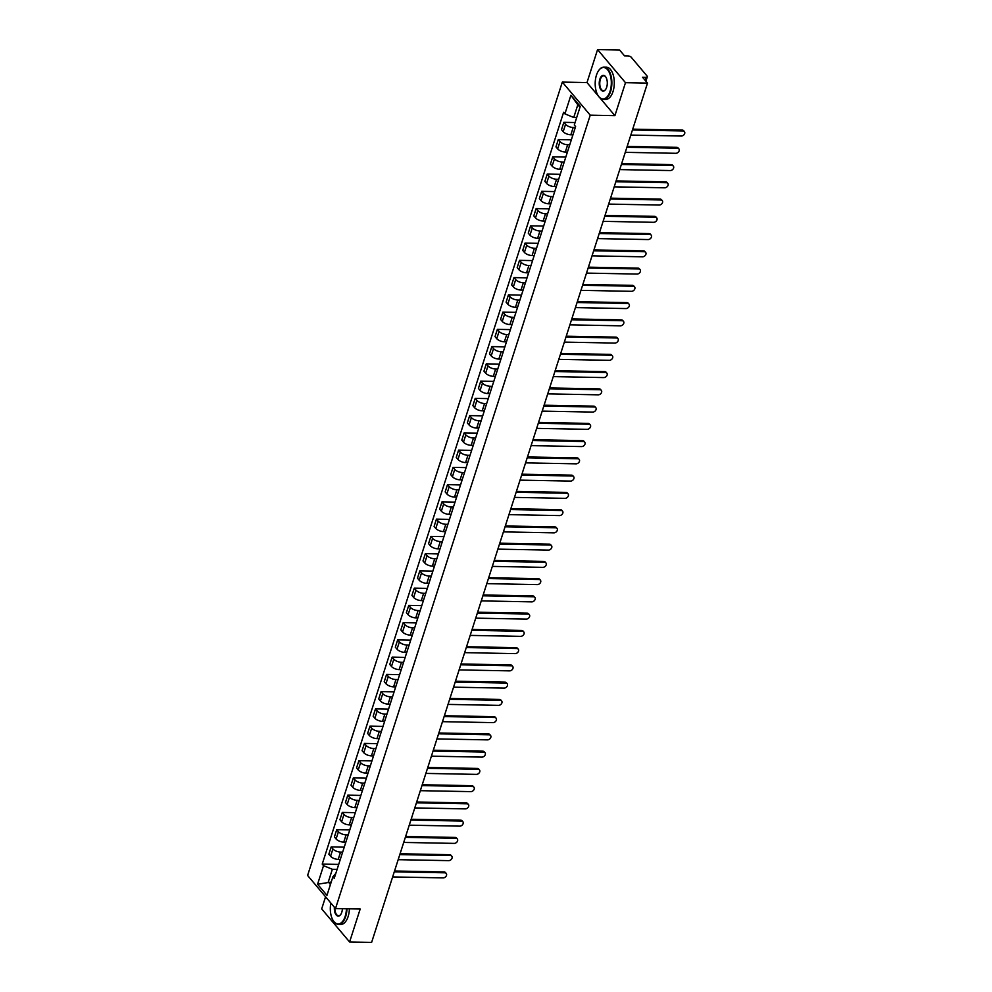 <?xml version="1.0" encoding="UTF-8"?>
<svg xmlns="http://www.w3.org/2000/svg" width="992" height="992" viewBox="0 0 992 992"><rect width="100%" height="100%" fill="white"/><g stroke="black" fill="none" stroke-linecap="round" stroke-linejoin="round"><path stroke-width="1.49" d="M325.574 896.78L321.681 908.895L349.593 941.978L371.616 942.4L647.503 83.105L625.481 82.683L597.568 49.6L586.991 82.559L562.328 82.088L307.594 875.465L335.507 908.56L590.24 115.171L614.904 115.642L625.481 82.683M597.568 49.6L619.591 50.022L624.526 55.874L627.961 55.936A2.579 1.116 17.8 0 1 631.284 57.3L647.082 76.037A2.579 1.116 17.8 0 1 647.33 76.781L645.904 81.208M349.593 941.978L360.183 909.032L335.507 908.56M645.06 80.216L645.99 77.314L642.556 77.252L647.503 83.105M645.99 77.314A2.579 1.116 17.8 0 0 647.33 76.781M575.286 127.522L573.19 127.484A5.927 2.567 -162.2 0 1 565.539 124.347L563.84 122.326L561.497 129.63L563.196 131.651A5.927 2.567 17.8 0 0 570.859 134.788L572.942 134.825M575.075 122.537L563.84 122.326M573.574 132.816L571.231 140.12A5.927 2.567 17.8 0 0 571.206 140.256M569.755 144.782L567.66 144.745A5.927 2.567 -162.2 0 1 559.996 141.596L558.298 139.574L555.954 146.878L557.653 148.899A5.927 2.567 17.8 0 0 565.316 152.036L567.399 152.074M571.33 139.822L558.298 139.574M568.044 150.077L565.7 157.368A5.927 2.567 17.8 0 0 565.663 157.505M564.212 162.031L562.117 161.994A5.927 2.567 -162.2 0 1 554.466 158.856L552.755 156.835L550.411 164.126L552.122 166.148A5.927 2.567 17.8 0 0 559.773 169.285L561.856 169.334M565.787 157.083L552.755 156.835M562.501 167.326L560.158 174.629A5.927 2.567 17.8 0 0 560.12 174.753M558.67 179.279L556.574 179.242A5.927 2.567 -162.2 0 1 548.923 176.105L547.224 174.084L544.881 181.387L546.58 183.408A5.927 2.567 17.8 0 0 554.23 186.546L556.314 186.583M560.257 174.332L547.224 174.084M556.958 184.574L554.615 191.878A5.927 2.567 17.8 0 0 554.59 192.014M553.127 196.54L551.044 196.49A5.927 2.567 -162.2 0 1 543.38 193.353L541.682 191.332L539.338 198.636L541.037 200.657A5.927 2.567 17.8 0 0 548.7 203.794L550.783 203.831M554.714 191.58L541.682 191.332M551.428 201.835L549.084 209.126A5.927 2.567 17.8 0 0 549.047 209.262M547.596 213.788L545.501 213.751A5.927 2.567 -162.2 0 1 537.85 210.602L536.139 208.593L533.795 215.884L535.506 217.905A5.927 2.567 17.8 0 0 543.157 221.042L545.24 221.092M549.171 208.841L536.139 208.593M545.885 219.083L543.542 226.387A5.927 2.567 17.8 0 0 543.504 226.511M542.054 231.037L539.958 231A5.927 2.567 -162.2 0 1 532.307 227.862L530.596 225.841L528.265 233.145L529.964 235.154A5.927 2.567 17.8 0 0 537.614 238.303L539.698 238.34M543.641 226.089L530.596 225.841M540.342 236.332L537.999 243.635A5.927 2.567 17.8 0 0 537.974 243.772M536.511 248.298L534.428 248.248A5.927 2.567 -162.2 0 1 526.764 245.111L525.066 243.09L522.722 250.393L524.421 252.414A5.927 2.567 17.8 0 0 532.084 255.552L534.167 255.589M538.098 243.338L525.066 243.09M534.812 253.592L532.468 260.884A5.927 2.567 17.8 0 0 532.431 261.02M530.98 265.546L528.885 265.509A5.927 2.567 -162.2 0 1 521.222 262.359L519.523 260.35L517.179 267.642L518.878 269.663A5.927 2.567 17.8 0 0 526.541 272.8L528.624 272.85M532.555 260.598L519.523 260.35M529.269 270.841L526.926 278.144A5.927 2.567 17.8 0 0 526.888 278.268M525.438 282.794L523.342 282.757A5.927 2.567 -162.2 0 1 515.691 279.62L513.98 277.599L511.636 284.902L513.348 286.911A5.927 2.567 17.8 0 0 520.998 290.061L523.082 290.098M527.012 277.847L513.98 277.599M523.726 288.089L521.383 295.393A5.927 2.567 17.8 0 0 521.346 295.517M519.895 300.055L517.799 300.006A5.927 2.567 -162.2 0 1 510.148 296.868L508.45 294.847L506.106 302.151L507.805 304.172A5.927 2.567 17.8 0 0 515.468 307.309L517.551 307.346M521.482 295.095L508.45 294.847M518.184 305.35L515.84 312.641A5.927 2.567 17.8 0 0 515.815 312.778M514.364 317.304L512.269 317.266A5.927 2.567 -162.2 0 1 504.606 314.117L502.907 312.108L500.563 319.399L502.262 321.42A5.927 2.567 17.8 0 0 509.925 324.558L512.008 324.595M515.939 312.344L502.907 312.108M512.653 322.598L510.31 329.89A5.927 2.567 17.8 0 0 510.272 330.026M508.822 334.552L506.726 334.515A5.927 2.567 -162.2 0 1 499.075 331.378L497.364 329.356L495.02 336.66L496.732 338.669A5.927 2.567 17.8 0 0 504.382 341.818L506.466 341.856M510.396 329.604L497.364 329.356M507.11 339.847L504.767 347.15A5.927 2.567 17.8 0 0 504.73 347.274M503.279 351.8L501.183 351.763A5.927 2.567 -162.2 0 1 493.532 348.626L491.834 346.605L489.49 353.908L491.189 355.93A5.927 2.567 17.8 0 0 498.84 359.067L500.923 359.104M504.866 346.853L491.834 346.605M501.568 357.095L499.224 364.399A5.927 2.567 17.8 0 0 499.199 364.535M497.736 369.061L495.653 369.024A5.927 2.567 -162.2 0 1 487.99 365.874L486.291 363.853L483.947 371.157L485.646 373.178A5.927 2.567 17.8 0 0 493.309 376.315L495.392 376.352M499.323 364.101L486.291 363.853M496.037 374.356L493.694 381.647A5.927 2.567 17.8 0 0 493.656 381.784M492.206 386.31L490.11 386.272A5.927 2.567 -162.2 0 1 482.459 383.135L480.748 381.114L478.404 388.405L480.116 390.426A5.927 2.567 17.8 0 0 487.766 393.564L489.85 393.613M493.78 381.362L480.748 381.114M490.494 391.604L488.151 398.908A5.927 2.567 17.8 0 0 488.114 399.032M486.663 403.558L484.567 403.521A5.927 2.567 -162.2 0 1 476.916 400.384L475.205 398.362L472.874 405.666L474.573 407.687A5.927 2.567 17.8 0 0 482.224 410.824L484.307 410.862M488.25 398.61L475.205 398.362M484.952 408.853L482.608 416.156A5.927 2.567 17.8 0 0 482.583 416.293M481.12 420.819L479.037 420.769A5.927 2.567 -162.2 0 1 471.374 417.632L469.675 415.611L467.331 422.914L469.03 424.936A5.927 2.567 17.8 0 0 476.693 428.073L478.776 428.11M482.707 415.859L469.675 415.611M479.421 426.114L477.078 433.405A5.927 2.567 17.8 0 0 477.04 433.541M475.59 438.067L473.494 438.03A5.927 2.567 -162.2 0 1 465.831 434.893L464.132 432.872L461.788 440.163L463.487 442.184A5.927 2.567 17.8 0 0 471.15 445.321L473.234 445.371M477.164 433.12L464.132 432.872M473.878 443.362L471.535 450.666A5.927 2.567 17.8 0 0 471.498 450.79M470.047 455.316L467.951 455.278A5.927 2.567 -162.2 0 1 460.3 452.141L458.589 450.12L456.246 457.424L457.957 459.432A5.927 2.567 17.8 0 0 465.608 462.582L467.691 462.619M471.622 450.368L458.589 450.12M468.336 460.61L465.992 467.914A5.927 2.567 17.8 0 0 465.955 468.05M464.504 472.576L462.408 472.527A5.927 2.567 -162.2 0 1 454.758 469.39L453.059 467.368L450.715 474.672L452.414 476.693A5.927 2.567 17.8 0 0 460.065 479.83L462.16 479.868M466.091 467.616L453.059 467.368M462.793 477.871L460.449 485.162A5.927 2.567 17.8 0 0 460.424 485.299M458.974 489.825L456.878 489.788A5.927 2.567 -162.2 0 1 449.215 486.638L447.516 484.629L445.172 491.92L446.871 493.942A5.927 2.567 17.8 0 0 454.534 497.079L456.618 497.128M460.548 484.877L447.516 484.629M457.262 495.12L454.919 502.423A5.927 2.567 17.8 0 0 454.882 502.547M453.431 507.073L451.335 507.036A5.927 2.567 -162.2 0 1 443.684 503.899L441.973 501.878L439.63 509.181L441.341 511.19A5.927 2.567 17.8 0 0 448.992 514.34L451.075 514.377M455.006 502.126L441.973 501.878M451.72 512.368L449.376 519.672A5.927 2.567 17.8 0 0 449.339 519.796M447.888 524.334L445.792 524.284A5.927 2.567 -162.2 0 1 438.142 521.147L436.443 519.126L434.099 526.43L435.798 528.451A5.927 2.567 17.8 0 0 443.449 531.588L445.532 531.625M449.475 519.374L436.443 519.126M446.177 529.629L443.833 536.92A5.927 2.567 17.8 0 0 443.808 537.056M442.345 541.582L440.262 541.545A5.927 2.567 -162.2 0 1 432.599 538.396L430.9 536.387L428.556 543.678L430.255 545.699A5.927 2.567 17.8 0 0 437.918 548.836L440.002 548.874M443.932 536.635L430.9 536.387M440.646 546.877L438.303 554.168A5.927 2.567 17.8 0 0 438.266 554.305M436.815 558.831L434.719 558.794A5.927 2.567 -162.2 0 1 427.068 555.656L425.357 553.635L423.014 560.939L424.725 562.948A5.927 2.567 17.8 0 0 432.376 566.097L434.459 566.134M438.39 553.883L425.357 553.635M435.104 564.126L432.76 571.429A5.927 2.567 17.8 0 0 432.723 571.553M431.272 576.079L429.176 576.042A5.927 2.567 -162.2 0 1 421.526 572.905L419.814 570.884L417.471 578.187L419.182 580.208A5.927 2.567 17.8 0 0 426.833 583.346L428.916 583.383M432.859 571.132L419.814 570.884M429.561 581.374L427.217 588.678A5.927 2.567 17.8 0 0 427.192 588.814M425.729 593.34L423.646 593.303A5.927 2.567 -162.2 0 1 415.983 590.153L414.284 588.144L411.94 595.436L413.639 597.457A5.927 2.567 17.8 0 0 421.302 600.594L423.386 600.631M427.316 588.38L414.284 588.144M424.03 598.635L421.687 605.926A5.927 2.567 17.8 0 0 421.65 606.062M420.199 610.588L418.103 610.551A5.927 2.567 -162.2 0 1 410.44 607.414L408.741 605.393L406.398 612.684L408.096 614.705A5.927 2.567 17.8 0 0 415.76 617.855L417.843 617.892M421.774 605.641L408.741 605.393M418.488 615.883L416.144 623.187A5.927 2.567 17.8 0 0 416.107 623.311M414.656 627.837L412.56 627.8A5.927 2.567 -162.2 0 1 404.91 624.662L403.198 622.641L400.855 629.945L402.566 631.966A5.927 2.567 17.8 0 0 410.217 635.103L412.3 635.14M416.231 622.889L403.198 622.641M412.945 633.132L410.601 640.435A5.927 2.567 17.8 0 0 410.564 640.572M409.113 645.098L407.018 645.048A5.927 2.567 -162.2 0 1 399.367 641.911L397.668 639.89L395.324 647.193L397.023 649.214A5.927 2.567 17.8 0 0 404.674 652.352L406.77 652.389M410.7 640.138L397.668 639.89M407.402 650.392L405.058 657.684A5.927 2.567 17.8 0 0 405.034 657.82M403.583 662.346L401.487 662.309A5.927 2.567 -162.2 0 1 393.824 659.172L392.125 657.15L389.782 664.442L391.48 666.463A5.927 2.567 17.8 0 0 399.144 669.6L401.227 669.65M405.158 657.398L392.125 657.15M401.872 667.641L399.528 674.944A5.927 2.567 17.8 0 0 399.491 675.068M398.04 679.594L395.944 679.557A5.927 2.567 -162.2 0 1 388.294 676.42L386.582 674.399L384.239 681.702L385.95 683.711A5.927 2.567 17.8 0 0 393.601 686.861L395.684 686.898M399.615 674.647L386.582 674.399M396.329 684.889L393.985 692.193A5.927 2.567 17.8 0 0 393.948 692.329M392.497 696.855L390.402 696.806A5.927 2.567 -162.2 0 1 382.751 693.668L381.052 691.647L378.708 698.951L380.407 700.972A5.927 2.567 17.8 0 0 388.058 704.109L390.141 704.146M394.084 691.895L381.052 691.647M390.786 702.15L388.442 709.441A5.927 2.567 17.8 0 0 388.418 709.578M386.954 714.104L384.871 714.066A5.927 2.567 -162.2 0 1 377.208 710.917L375.509 708.908L373.166 716.199L374.864 718.22A5.927 2.567 17.8 0 0 382.528 721.358L384.611 721.407M388.542 709.156L375.509 708.908M385.256 719.398L382.912 726.702A5.927 2.567 17.8 0 0 382.875 726.826M381.424 731.352L379.328 731.315A5.927 2.567 -162.2 0 1 371.678 728.178L369.966 726.156L367.623 733.46L369.334 735.469A5.927 2.567 17.8 0 0 376.985 738.618L379.068 738.656M382.999 726.404L369.966 726.156M379.713 736.647L377.369 743.95A5.927 2.567 17.8 0 0 377.332 744.087M375.881 748.613L373.786 748.563A5.927 2.567 -162.2 0 1 366.135 745.426L364.424 743.405L362.08 750.708L363.791 752.73A5.927 2.567 17.8 0 0 371.442 755.867L373.525 755.904M377.468 743.653L364.424 743.405M374.17 753.908L371.826 761.199A5.927 2.567 17.8 0 0 371.802 761.335M370.338 765.861L368.255 765.824A5.927 2.567 -162.2 0 1 360.592 762.674L358.893 760.666L356.55 767.957L358.248 769.978A5.927 2.567 17.8 0 0 365.912 773.115L367.995 773.152M371.926 760.914L358.893 760.666M368.64 771.156L366.296 778.447A5.927 2.567 17.8 0 0 366.259 778.584M364.808 783.11L362.712 783.072A5.927 2.567 -162.2 0 1 355.049 779.935L353.35 777.914L351.007 785.218L352.706 787.226A5.927 2.567 17.8 0 0 360.369 790.376L362.452 790.413M366.383 778.162L353.35 777.914M363.097 788.404L360.753 795.708A5.927 2.567 17.8 0 0 360.716 795.832M359.265 800.358L357.17 800.321A5.927 2.567 -162.2 0 1 349.519 797.184L347.808 795.162L345.464 802.466L347.175 804.487A5.927 2.567 17.8 0 0 354.826 807.624L356.909 807.662M360.84 795.41L347.808 795.162M357.554 805.653L355.21 812.956A5.927 2.567 17.8 0 0 355.173 813.093M353.722 817.619L351.627 817.582A5.927 2.567 -162.2 0 1 343.976 814.432L342.277 812.423L339.934 819.714L341.632 821.736A5.927 2.567 17.8 0 0 349.283 824.873L351.379 824.91M355.31 812.659L342.277 812.423M352.011 822.914L349.668 830.205A5.927 2.567 17.8 0 0 349.643 830.341M348.192 834.867L346.096 834.83A5.927 2.567 -162.2 0 1 338.433 831.693L336.734 829.672L334.391 836.963L336.09 838.984A5.927 2.567 17.8 0 0 343.753 842.134L345.836 842.171M349.767 829.92L336.734 829.672M346.481 840.162L344.137 847.466A5.927 2.567 17.8 0 0 344.1 847.59M342.649 852.116L340.554 852.078A5.927 2.567 -162.2 0 1 332.903 848.941L331.192 846.92L328.848 854.224L330.559 856.245A5.927 2.567 17.8 0 0 338.21 859.382L340.293 859.419M344.224 847.168L331.192 846.92M340.938 857.41L338.594 864.714A5.927 2.567 17.8 0 0 338.557 864.85M579.973 107.31L577.815 104.768L573.736 117.478L576.687 117.54M573.736 117.478L564.919 113.869L570.884 95.282L580.258 106.404L574.294 124.98L575.608 126.542L334.23 878.342L332.915 876.779L326.951 895.367L317.576 884.244L323.541 865.669L332.357 869.277L328.278 882L330.423 884.542M564.919 113.869L563.605 112.307L322.226 864.106L323.541 865.669M562.328 82.088L590.24 115.171M586.991 82.559L598.498 96.199M599.85 97.799L614.904 115.642M331.229 882.062L317.576 884.244M337.106 869.376L332.357 869.277M338.694 864.416L322.226 864.106M335.817 873.394L332.915 876.779M570.884 95.282L577.815 104.768M632.71 129.158L682.223 130.101A2.964 2.195 -40.2 0 1 683.674 130.733L684.406 131.589A2.964 2.195 139.8 0 0 682.955 130.956L632.45 130.002M630.813 135.086L681.318 136.04A2.964 2.195 139.8 0 0 684.244 134.416A2.964 2.195 139.8 0 0 684.406 131.589M627.18 146.407L676.693 147.349A2.964 2.195 -40.2 0 1 678.144 147.982L678.863 148.837A2.964 2.195 139.8 0 0 677.412 148.205L626.907 147.25M625.27 152.334L675.788 153.301A2.964 2.195 139.8 0 0 678.714 151.677A2.964 2.195 139.8 0 0 678.863 148.837M621.637 163.668L671.15 164.598A2.964 2.195 -40.2 0 1 672.601 165.23L673.32 166.098A2.964 2.195 139.8 0 0 671.882 165.466L621.364 164.498M619.727 169.595L670.245 170.55A2.964 2.195 139.8 0 0 673.171 168.925A2.964 2.195 139.8 0 0 673.32 166.098M596.452 75.156A15.723 8.072 -88.9 0 0 598.201 95.753A15.723 8.072 -88.9 0 0 610.068 91.301A15.723 8.072 -88.9 0 0 608.865 71.622A15.723 8.072 -88.9 0 0 598.672 70.544A15.723 8.072 -88.9 0 0 596.452 75.156M598.784 70.382A16.108 8.271 91.1 0 1 598.895 70.234A16.108 8.271 91.1 0 1 603.892 67.134A16.108 8.271 91.1 0 1 610.911 75.367A16.108 8.271 91.1 0 1 610.576 91.512A16.108 8.271 91.1 0 1 603.285 99.349A16.108 8.271 91.1 0 1 598.412 96.063A16.108 8.271 91.1 0 1 598.3 95.902M599.85 79.199A7.862 4.03 91.1 0 1 605.79 76.979A7.862 4.03 91.1 0 1 606.67 87.271A7.862 4.03 91.1 0 1 605.554 89.578A7.862 4.03 91.1 0 1 600.458 89.044A7.862 4.03 91.1 0 1 599.85 79.199M605.889 77.14A7.477 3.832 -88.9 0 0 603.731 75.764A7.477 3.832 -88.9 0 0 600.358 79.397A7.477 3.832 -88.9 0 0 600.197 86.899A7.477 3.832 -88.9 0 0 603.446 90.718A7.477 3.832 -88.9 0 0 605.666 89.429M603.892 67.134L606.335 67.171A16.108 8.271 91.1 0 1 613.354 75.404A16.108 8.271 91.1 0 1 613.006 91.562A16.108 8.271 91.1 0 1 605.715 99.398L603.285 99.349M330.844 903.018A15.723 8.072 -88.9 0 0 333.312 920.762A15.723 8.072 -88.9 0 0 345.191 916.323A15.723 8.072 -88.9 0 0 346.431 908.771M346.964 908.771A16.108 8.271 91.1 0 1 345.687 916.521A16.108 8.271 91.1 0 1 338.408 924.358A16.108 8.271 91.1 0 1 333.523 921.072A16.108 8.271 91.1 0 1 333.424 920.911M342.401 908.684A7.862 4.03 91.1 0 1 341.781 912.28A7.862 4.03 91.1 0 1 340.665 914.587A7.862 4.03 91.1 0 1 336.226 915.008A7.862 4.03 91.1 0 1 334.391 907.234M349.395 908.821A16.108 8.271 91.1 0 1 348.118 916.571A16.108 8.271 91.1 0 1 340.839 924.408L338.408 924.358M334.887 907.816A7.477 3.832 -88.9 0 0 338.57 915.728A7.477 3.832 -88.9 0 0 340.777 914.438M616.094 180.916L665.607 181.858A2.964 2.195 -40.2 0 1 667.058 182.491L667.79 183.346A2.964 2.195 139.8 0 0 666.339 182.714L615.821 181.759M614.197 186.843L664.702 187.798A2.964 2.195 139.8 0 0 667.628 186.174A2.964 2.195 139.8 0 0 667.79 183.346M610.564 198.164L660.077 199.107A2.964 2.195 -40.2 0 1 661.528 199.739L662.247 200.595A2.964 2.195 139.8 0 0 660.796 199.962L610.291 199.008M608.654 204.092L659.159 205.046A2.964 2.195 139.8 0 0 662.086 203.434A2.964 2.195 139.8 0 0 662.247 200.595M605.021 215.413L654.534 216.355A2.964 2.195 -40.2 0 1 655.985 216.988L656.704 217.856A2.964 2.195 139.8 0 0 655.266 217.223L604.748 216.256M603.111 221.352L653.629 222.307A2.964 2.195 139.8 0 0 656.555 220.683A2.964 2.195 139.8 0 0 656.704 217.856M599.478 232.674L648.991 233.604A2.964 2.195 -40.2 0 1 650.442 234.236L651.174 235.104A2.964 2.195 139.8 0 0 649.723 234.472L599.205 233.517M597.581 238.601L648.086 239.556A2.964 2.195 139.8 0 0 651.012 237.931A2.964 2.195 139.8 0 0 651.174 235.104M593.935 249.922L643.461 250.864A2.964 2.195 -40.2 0 1 644.899 251.497L645.631 252.352A2.964 2.195 139.8 0 0 644.18 251.72L593.675 250.765M592.038 255.849L642.543 256.804A2.964 2.195 139.8 0 0 645.47 255.18A2.964 2.195 139.8 0 0 645.631 252.352M588.405 267.17L637.918 268.113A2.964 2.195 -40.2 0 1 639.369 268.745L640.088 269.601A2.964 2.195 139.8 0 0 638.637 268.968L588.132 268.014M586.495 273.098L637.013 274.065A2.964 2.195 139.8 0 0 639.939 272.44A2.964 2.195 139.8 0 0 640.088 269.601M582.862 284.431L632.375 285.361A2.964 2.195 -40.2 0 1 633.826 285.994L634.558 286.862A2.964 2.195 139.8 0 0 633.107 286.229L582.589 285.274M580.965 290.358L631.47 291.313A2.964 2.195 139.8 0 0 634.396 289.689A2.964 2.195 139.8 0 0 634.558 286.862M577.319 301.68L626.832 302.622A2.964 2.195 -40.2 0 1 628.283 303.254L629.015 304.11A2.964 2.195 139.8 0 0 627.564 303.478L577.059 302.523M575.422 307.607L625.927 308.562A2.964 2.195 139.8 0 0 628.854 306.937A2.964 2.195 139.8 0 0 629.015 304.11M571.789 318.928L621.302 319.87A2.964 2.195 -40.2 0 1 622.753 320.503L623.472 321.358A2.964 2.195 139.8 0 0 622.021 320.726L571.516 319.771M569.879 324.855L620.397 325.822A2.964 2.195 139.8 0 0 623.323 324.198A2.964 2.195 139.8 0 0 623.472 321.358M566.246 336.189L615.759 337.119A2.964 2.195 -40.2 0 1 617.21 337.751L617.929 338.619A2.964 2.195 139.8 0 0 616.491 337.987L565.973 337.02M564.336 342.116L614.854 343.071A2.964 2.195 139.8 0 0 617.78 341.446A2.964 2.195 139.8 0 0 617.929 338.619M560.703 353.437L610.216 354.38A2.964 2.195 -40.2 0 1 611.667 355.012L612.399 355.868A2.964 2.195 139.8 0 0 610.948 355.235L560.43 354.28M558.806 359.364L609.311 360.319A2.964 2.195 139.8 0 0 612.238 358.695A2.964 2.195 139.8 0 0 612.399 355.868M555.173 370.686L604.686 371.628A2.964 2.195 -40.2 0 1 606.137 372.26L606.856 373.116A2.964 2.195 139.8 0 0 605.405 372.484L554.9 371.529M553.263 376.613L603.768 377.58A2.964 2.195 139.8 0 0 606.695 375.956A2.964 2.195 139.8 0 0 606.856 373.116M549.63 387.946L599.143 388.876A2.964 2.195 -40.2 0 1 600.594 389.509L601.313 390.377A2.964 2.195 139.8 0 0 599.875 389.744L549.357 388.777M547.72 393.874L598.238 394.828A2.964 2.195 139.8 0 0 601.164 393.204A2.964 2.195 139.8 0 0 601.313 390.377M544.087 405.195L593.6 406.137A2.964 2.195 -40.2 0 1 595.051 406.77L595.783 407.625A2.964 2.195 139.8 0 0 594.332 406.993L543.814 406.038M542.19 411.122L592.695 412.077A2.964 2.195 139.8 0 0 595.622 410.452A2.964 2.195 139.8 0 0 595.783 407.625M538.544 422.443L588.07 423.386A2.964 2.195 -40.2 0 1 589.508 424.018L590.24 424.874A2.964 2.195 139.8 0 0 588.789 424.241L538.284 423.286M536.647 428.37L587.152 429.338A2.964 2.195 139.8 0 0 590.079 427.713A2.964 2.195 139.8 0 0 590.24 424.874M533.014 439.692L582.527 440.634A2.964 2.195 -40.2 0 1 583.978 441.266L584.697 442.134A2.964 2.195 139.8 0 0 583.246 441.502L532.741 440.535M531.104 445.631L581.622 446.586A2.964 2.195 139.8 0 0 584.548 444.962A2.964 2.195 139.8 0 0 584.697 442.134M527.471 456.952L576.984 457.882A2.964 2.195 -40.2 0 1 578.435 458.515L579.167 459.383A2.964 2.195 139.8 0 0 577.716 458.75L527.198 457.796M525.574 462.88L576.079 463.834A2.964 2.195 139.8 0 0 579.006 462.21A2.964 2.195 139.8 0 0 579.167 459.383M521.928 474.201L571.442 475.143A2.964 2.195 -40.2 0 1 572.892 475.776L573.624 476.631A2.964 2.195 139.8 0 0 572.173 475.999L521.668 475.044M520.031 480.128L570.536 481.083A2.964 2.195 139.8 0 0 573.463 479.458A2.964 2.195 139.8 0 0 573.624 476.631M516.398 491.449L565.911 492.392A2.964 2.195 -40.2 0 1 567.362 493.024L568.081 493.88A2.964 2.195 139.8 0 0 566.63 493.247L516.125 492.292M514.488 497.389L565.006 498.344A2.964 2.195 139.8 0 0 567.92 496.719A2.964 2.195 139.8 0 0 568.081 493.88M510.855 508.71L560.368 509.64A2.964 2.195 -40.2 0 1 561.819 510.272L562.538 511.14A2.964 2.195 139.8 0 0 561.1 510.508L510.582 509.553M508.946 514.637L559.463 515.592A2.964 2.195 139.8 0 0 562.39 513.968A2.964 2.195 139.8 0 0 562.538 511.14M505.312 525.958L554.826 526.901A2.964 2.195 -40.2 0 1 556.276 527.533L557.008 528.389A2.964 2.195 139.8 0 0 555.557 527.756L505.04 526.802M503.415 531.886L553.92 532.84A2.964 2.195 139.8 0 0 556.847 531.216A2.964 2.195 139.8 0 0 557.008 528.389M499.782 543.207L549.295 544.149A2.964 2.195 -40.2 0 1 550.746 544.782L551.465 545.637A2.964 2.195 139.8 0 0 550.014 545.005L499.509 544.05M497.872 549.134L548.378 550.101A2.964 2.195 139.8 0 0 551.304 548.477A2.964 2.195 139.8 0 0 551.465 545.637M494.239 560.468L543.752 561.398A2.964 2.195 -40.2 0 1 545.203 562.03L545.922 562.898A2.964 2.195 139.8 0 0 544.484 562.266L493.966 561.298M492.33 566.395L542.847 567.35A2.964 2.195 139.8 0 0 545.774 565.725A2.964 2.195 139.8 0 0 545.922 562.898M488.696 577.716L538.21 578.658A2.964 2.195 -40.2 0 1 539.66 579.291L540.392 580.146A2.964 2.195 139.8 0 0 538.941 579.514L488.424 578.559M486.799 583.643L537.304 584.598A2.964 2.195 139.8 0 0 540.231 582.974A2.964 2.195 139.8 0 0 540.392 580.146M483.154 594.964L532.679 595.907A2.964 2.195 -40.2 0 1 534.118 596.539L534.849 597.395A2.964 2.195 139.8 0 0 533.398 596.762L482.893 595.808M481.256 600.892L531.762 601.859A2.964 2.195 139.8 0 0 534.688 600.234A2.964 2.195 139.8 0 0 534.849 597.395M477.623 612.225L527.136 613.155A2.964 2.195 -40.2 0 1 528.587 613.788L529.306 614.656A2.964 2.195 139.8 0 0 527.856 614.023L477.35 613.056M475.714 618.152L526.231 619.107A2.964 2.195 139.8 0 0 529.158 617.483A2.964 2.195 139.8 0 0 529.306 614.656M472.08 629.474L521.594 630.416A2.964 2.195 -40.2 0 1 523.044 631.048L523.776 631.904A2.964 2.195 139.8 0 0 522.325 631.272L471.808 630.317M470.183 635.401L520.688 636.356A2.964 2.195 139.8 0 0 523.615 634.731A2.964 2.195 139.8 0 0 523.776 631.904M466.538 646.722L516.051 647.664A2.964 2.195 -40.2 0 1 517.502 648.297L518.233 649.152A2.964 2.195 139.8 0 0 516.782 648.52L466.277 647.565M464.64 652.649L515.146 653.616A2.964 2.195 139.8 0 0 518.072 651.992A2.964 2.195 139.8 0 0 518.233 649.152M461.007 663.97L510.52 664.913A2.964 2.195 -40.2 0 1 511.971 665.545L512.69 666.413A2.964 2.195 139.8 0 0 511.24 665.781L460.734 664.814M459.098 669.91L509.615 670.865A2.964 2.195 139.8 0 0 512.529 669.24A2.964 2.195 139.8 0 0 512.69 666.413M455.464 681.231L504.978 682.161A2.964 2.195 -40.2 0 1 506.428 682.794L507.148 683.662A2.964 2.195 139.8 0 0 505.709 683.029L455.192 682.074M453.555 687.158L504.072 688.113A2.964 2.195 139.8 0 0 506.999 686.489A2.964 2.195 139.8 0 0 507.148 683.662M449.922 698.48L499.435 699.422A2.964 2.195 -40.2 0 1 500.886 700.054L501.617 700.91A2.964 2.195 139.8 0 0 500.166 700.278L449.649 699.323M448.024 704.407L498.53 705.362A2.964 2.195 139.8 0 0 501.456 703.737A2.964 2.195 139.8 0 0 501.617 700.91M444.391 715.728L493.904 716.67A2.964 2.195 -40.2 0 1 495.355 717.303L496.074 718.158A2.964 2.195 139.8 0 0 494.624 717.526L444.118 716.571M442.482 721.668L492.987 722.622A2.964 2.195 139.8 0 0 495.913 720.998A2.964 2.195 139.8 0 0 496.074 718.158M438.848 732.989L488.362 733.919A2.964 2.195 -40.2 0 1 489.812 734.551L490.532 735.419A2.964 2.195 139.8 0 0 489.093 734.787L438.576 733.832M436.939 738.916L487.456 739.871A2.964 2.195 139.8 0 0 490.383 738.246A2.964 2.195 139.8 0 0 490.532 735.419M433.306 750.237L482.819 751.18A2.964 2.195 -40.2 0 1 484.27 751.812L485.001 752.668A2.964 2.195 139.8 0 0 483.55 752.035L433.033 751.08M431.408 756.164L481.914 757.119A2.964 2.195 139.8 0 0 484.84 755.495A2.964 2.195 139.8 0 0 485.001 752.668M427.763 767.486L477.288 768.428A2.964 2.195 -40.2 0 1 478.727 769.06L479.458 769.916A2.964 2.195 139.8 0 0 478.008 769.284L427.502 768.329M425.866 773.413L476.371 774.38A2.964 2.195 139.8 0 0 479.297 772.756A2.964 2.195 139.8 0 0 479.458 769.916M422.232 784.746L471.746 785.676A2.964 2.195 -40.2 0 1 473.196 786.309L473.916 787.177A2.964 2.195 139.8 0 0 472.465 786.544L421.96 785.577M420.323 790.674L470.84 791.628A2.964 2.195 139.8 0 0 473.767 790.004A2.964 2.195 139.8 0 0 473.916 787.177M416.69 801.995L466.203 802.937A2.964 2.195 -40.2 0 1 467.654 803.57L468.385 804.425A2.964 2.195 139.8 0 0 466.934 803.793L416.417 802.838M414.792 807.922L465.298 808.877A2.964 2.195 139.8 0 0 468.224 807.252A2.964 2.195 139.8 0 0 468.385 804.425M411.147 819.243L460.66 820.186A2.964 2.195 -40.2 0 1 462.111 820.818L462.842 821.674A2.964 2.195 139.8 0 0 461.392 821.041L410.886 820.086M409.25 825.17L459.755 826.138A2.964 2.195 139.8 0 0 462.681 824.513A2.964 2.195 139.8 0 0 462.842 821.674M405.616 836.504L455.13 837.434A2.964 2.195 -40.2 0 1 456.58 838.066L457.3 838.934A2.964 2.195 139.8 0 0 455.849 838.302L405.344 837.335M403.707 842.431L454.224 843.386A2.964 2.195 139.8 0 0 457.138 841.762A2.964 2.195 139.8 0 0 457.3 838.934M400.074 853.752L449.587 854.695A2.964 2.195 -40.2 0 1 451.038 855.327L451.757 856.183A2.964 2.195 139.8 0 0 450.318 855.55L399.801 854.596M398.164 859.68L448.682 860.634A2.964 2.195 139.8 0 0 451.608 859.01A2.964 2.195 139.8 0 0 451.757 856.183M394.531 871.001L444.044 871.943A2.964 2.195 -40.2 0 1 445.495 872.576L446.226 873.431A2.964 2.195 139.8 0 0 444.776 872.799L394.258 871.844M392.634 876.928L443.139 877.895A2.964 2.195 139.8 0 0 446.065 876.271A2.964 2.195 139.8 0 0 446.226 873.431M338.21 859.382L340.554 852.078M343.753 842.134L346.096 834.83M349.283 824.873L351.627 817.582M354.826 807.624L357.17 800.321M360.369 790.376L362.712 783.072M365.912 773.115L368.255 765.824M371.442 755.867L373.786 748.563M376.985 738.618L379.328 731.315M382.528 721.358L384.871 714.066M388.058 704.109L390.402 696.806M393.601 686.861L395.944 679.557M399.144 669.6L401.487 662.309M404.674 652.352L407.018 645.048M410.217 635.103L412.56 627.8M415.76 617.855L418.103 610.551M421.302 600.594L423.646 593.303M426.833 583.346L429.176 576.042M432.376 566.097L434.719 558.794M437.918 548.836L440.262 541.545M443.449 531.588L445.792 524.284M448.992 514.34L451.335 507.036M454.534 497.079L456.878 489.788M460.065 479.83L462.408 472.527M465.608 462.582L467.951 455.278M471.15 445.321L473.494 438.03M476.693 428.073L479.037 420.769M482.224 410.824L484.567 403.521M487.766 393.564L490.11 386.272M493.309 376.315L495.653 369.024M498.84 359.067L501.183 351.763M504.382 341.818L506.726 334.515M509.925 324.558L512.269 317.266M515.468 307.309L517.799 300.006M520.998 290.061L523.342 282.757M526.541 272.8L528.885 265.509M532.084 255.552L534.428 248.248M537.614 238.303L539.958 231M543.157 221.042L545.501 213.751M548.7 203.794L551.044 196.49M554.23 186.546L556.574 179.242M559.773 169.285L562.117 161.994M565.316 152.036L567.66 144.745M570.859 134.788L573.19 127.484M336.09 838.984L338.433 831.693M341.632 821.736L343.976 814.432M347.175 804.487L349.519 797.184M352.706 787.226L355.049 779.935M358.248 769.978L360.592 762.674M363.791 752.73L366.135 745.426M369.334 735.469L371.678 728.178M374.864 718.22L377.208 710.917M380.407 700.972L382.751 693.668M385.95 683.711L388.294 676.42M391.48 666.463L393.824 659.172M397.023 649.214L399.367 641.911M402.566 631.966L404.91 624.662M408.096 614.705L410.44 607.414M413.639 597.457L415.983 590.153M419.182 580.208L421.526 572.905M424.725 562.948L427.068 555.656M430.255 545.699L432.599 538.396M435.798 528.451L438.142 521.147M441.341 511.19L443.684 503.899M446.871 493.942L449.215 486.638M452.414 476.693L454.758 469.39M457.957 459.432L460.3 452.141M463.487 442.184L465.831 434.893M469.03 424.936L471.374 417.632M474.573 407.687L476.916 400.384M480.116 390.426L482.459 383.135M485.646 373.178L487.99 365.874M491.189 355.93L493.532 348.626M496.732 338.669L499.075 331.378M502.262 321.42L504.606 314.117M507.805 304.172L510.148 296.868M513.348 286.911L515.691 279.62M518.878 269.663L521.222 262.359M524.421 252.414L526.764 245.111M529.964 235.154L532.307 227.862M535.506 217.905L537.85 210.602M541.037 200.657L543.38 193.353M546.58 183.408L548.923 176.105M552.122 166.148L554.466 158.856M557.653 148.899L559.996 141.596M563.196 131.651L565.539 124.347M330.559 856.245L332.903 848.941M682.955 130.956L682.223 130.101M677.412 148.205L676.693 147.349M671.882 165.466L671.15 164.598M666.339 182.714L665.607 181.858M660.796 199.962L660.077 199.107M655.266 217.223L654.534 216.355M649.723 234.472L648.991 233.604M644.18 251.72L643.461 250.864M638.637 268.968L637.918 268.113M633.107 286.229L632.375 285.361M627.564 303.478L626.832 302.622M622.021 320.726L621.302 319.87M616.491 337.987L615.759 337.119M610.948 355.235L610.216 354.38M605.405 372.484L604.686 371.628M599.875 389.744L599.143 388.876M594.332 406.993L593.6 406.137M588.789 424.241L588.07 423.386M583.246 441.502L582.527 440.634M577.716 458.75L576.984 457.882M572.173 475.999L571.442 475.143M566.63 493.247L565.911 492.392M561.1 510.508L560.368 509.64M555.557 527.756L554.826 526.901M550.014 545.005L549.295 544.149M544.484 562.266L543.752 561.398M538.941 579.514L538.21 578.658M533.398 596.762L532.679 595.907M527.856 614.023L527.136 613.155M522.325 631.272L521.594 630.416M516.782 648.52L516.051 647.664M511.24 665.781L510.52 664.913M505.709 683.029L504.978 682.161M500.166 700.278L499.435 699.422M494.624 717.526L493.904 716.67M489.093 734.787L488.362 733.919M483.55 752.035L482.819 751.18M478.008 769.284L477.288 768.428M472.465 786.544L471.746 785.676M466.934 803.793L466.203 802.937M461.392 821.041L460.66 820.186M455.849 838.302L455.13 837.434M450.318 855.55L449.587 854.695M444.776 872.799L444.044 871.943"/></g></svg>
